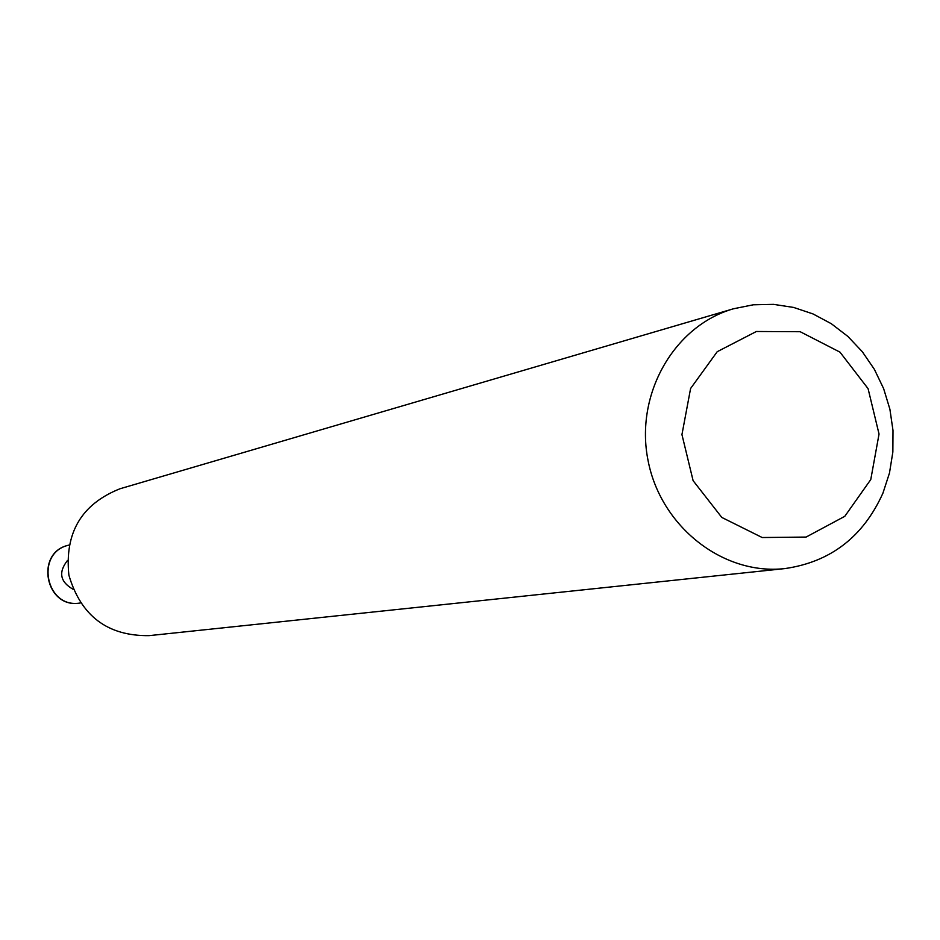 <?xml version="1.0" encoding="UTF-8"?>
<svg xmlns="http://www.w3.org/2000/svg" width="940" height="940" viewBox="0 0 940 940"><rect width="100%" height="100%" fill="white"/><g stroke="black" fill="none" stroke-linecap="round" stroke-linejoin="round"><path stroke-width="1.41" d="M73.12 589.298C60.101 581.907 58.198 572.319 67.433 560.522M80.382 602.963C45.696 609.39 34.428 552.379 68.949 545.118C34.099 552.168 45.484 609.707 80.382 602.963M870.769 479.565L844.79 516.319L806.085 537.069L762.187 537.527L721.803 517.435L693.109 480.669L681.947 434.586L690.595 388.502L717.22 351.701L756.383 331.491L800.187 331.714L839.984 352.147L868.078 388.643L879.041 434.045L870.769 479.565M882.918 493.183C863.19 536.881 830.514 562.014 784.888 568.582C723.236 575.55 660.808 526.788 648.083 460.647C634.676 394.636 673.851 325.781 733.505 308.767L753.328 304.795L773.561 304.36L793.642 307.439L813.041 313.948L831.277 323.689L847.845 336.403L862.332 351.748L874.365 369.314L883.635 388.631L889.898 409.217L893 430.508L892.859 451.976L889.475 473.043L882.918 493.183M784.888 568.582L149.108 635.64C107.654 636.157 80.91 616.005 68.89 575.186C64.472 532.863 81.522 504.052 120.062 488.741L733.505 308.767"/></g></svg>
